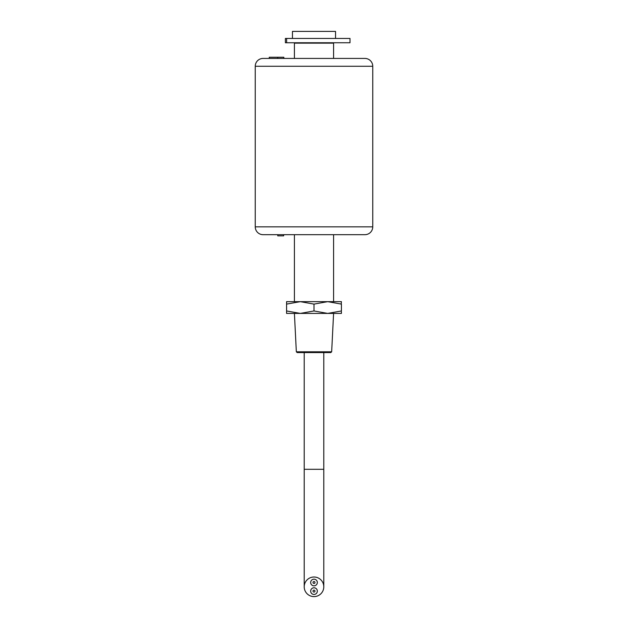 <?xml version="1.0" encoding="UTF-8"?>
<svg xmlns="http://www.w3.org/2000/svg" width="628" height="628" viewBox="0 0 628 628"><rect width="100%" height="100%" fill="white"/><g stroke="black" fill="none" stroke-linecap="round" stroke-linejoin="round"><path stroke-width="0.94" d="M331.663 351.798L330.799 352.583L297.201 352.583L296.338 351.798L331.663 351.798L333.586 313.411M341.42 311.794L341.42 313.301M286.58 310.962L286.58 313.411L286.58 310.962L300.294 313.411L327.706 313.411L341.42 310.962L341.42 304.109L327.706 301.66L286.58 301.66L286.58 310.962M286.58 313.411L300.294 313.411L314 310.962L327.706 313.411L341.42 313.411M341.208 304.038L341.42 301.66L327.706 301.66L314 304.109L300.294 301.66L286.58 304.109L286.58 303.285M314 304.109L314 310.962M335.54 38.449L335.54 31.4L292.46 31.4L292.46 38.449M333.586 58.428L333.586 43.151L294.414 43.151L294.414 58.428M314 38.449L350.008 38.449L350.008 42.759L285.379 42.759L285.379 38.449L314 38.449M364.915 234.684L263.085 234.684A7.834 7.834 0 0 1 255.251 226.849L372.749 226.849A7.834 7.834 0 0 1 364.915 234.684M372.749 226.849L372.749 66.262A7.834 7.834 0 0 0 364.915 58.428L263.085 58.428A7.834 7.834 0 0 0 255.251 66.262L255.251 226.849M283.84 57.25L283.84 58.428L277.725 58.428L277.725 57.25L283.84 57.25M269.255 58.428L269.255 57.25L277.725 57.25M283.644 234.684L283.644 235.861L277.772 235.861L277.772 234.684L277.772 235.861M337.307 58.428L290.693 58.428M323.012 234.684L304.988 234.684L323.012 234.684M314 583.475A0.981 0.981 0 0 0 314.981 582.501A0.981 0.981 0 0 0 314 581.52A0.981 0.981 0 0 0 313.019 582.501A0.981 0.981 0 0 0 314 583.475M314 585.83A3.328 3.328 0 0 0 317.328 582.501A3.328 3.328 0 0 0 314 579.173A3.328 3.328 0 0 0 310.672 582.501A3.328 3.328 0 0 0 314 585.83M314 594.449A3.328 3.328 0 0 0 317.328 591.113A3.328 3.328 0 0 0 314 587.784A3.328 3.328 0 0 0 310.672 591.113A3.328 3.328 0 0 0 314 594.449M314 592.094A0.981 0.981 0 0 0 314.981 591.113A0.981 0.981 0 0 0 314 590.139A0.981 0.981 0 0 0 313.019 591.113A0.981 0.981 0 0 0 314 592.094M304.211 586.811A9.789 9.789 0 0 0 314 596.6A9.789 9.789 0 0 0 323.789 586.811A9.789 9.789 0 0 0 314 577.014A9.789 9.789 0 0 0 304.211 586.811L304.211 352.583M304.211 469.304L323.789 469.304L323.789 352.583M286.635 38.449L286.635 42.759M372.749 66.262L255.251 66.262M333.586 234.684L333.586 301.66M296.338 351.798L294.414 313.411M294.414 234.684L294.414 301.66M331.623 42.759L331.623 43.151M296.377 42.759L296.377 43.151M285.379 38.449L285.379 42.759M323.789 469.304L323.789 586.811"/></g></svg>
